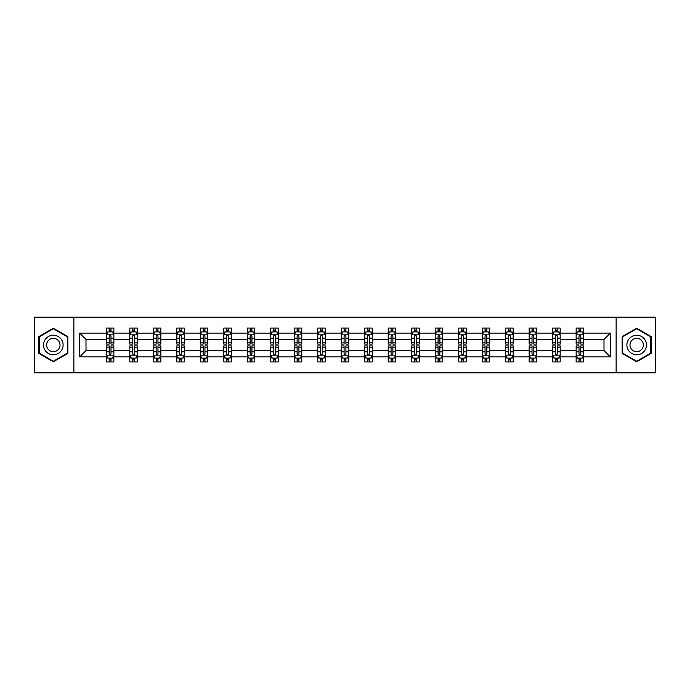 <?xml version="1.0" encoding="UTF-8"?>
<svg xmlns="http://www.w3.org/2000/svg" width="690" height="690" viewBox="0 0 690 690"><rect width="100%" height="100%" fill="white"/><g stroke="black" fill="none" stroke-linecap="round" stroke-linejoin="round"><path stroke-width="1.03" d="M616.127 372.859L655.5 372.859L655.5 317.141L616.127 317.141L616.127 372.859L73.873 372.859L73.873 317.141L34.5 317.141L34.5 372.859L73.873 372.859M583.671 356.894L583.671 350.572L604 350.572L610.322 356.894L583.671 356.894L583.671 361.94L580.808 361.94L580.808 358.101M616.127 317.141L73.873 317.141M576.141 356.894L560.185 356.894L560.185 350.572L576.141 350.572L576.141 361.94L583.671 361.94L583.671 357.92L582.257 357.92M560.185 356.894L560.185 361.94L557.322 361.94L557.322 358.101M552.656 356.894L536.691 356.894L536.691 350.572L552.656 350.572L552.656 361.94L560.185 361.94L560.185 357.92L558.762 357.92M536.691 356.894L536.691 361.94L533.827 361.94L533.827 358.101M529.161 356.894L513.196 356.894L513.196 350.572L529.161 350.572L529.161 361.94L536.691 361.94L536.691 357.92L535.276 357.92M513.196 356.894L513.196 361.94L510.341 361.94L510.341 358.101M505.675 356.894L489.71 356.894L489.71 350.572L505.675 350.572L505.675 361.94L513.196 361.94L513.196 357.92L511.782 357.92M489.71 356.894L489.71 361.94L486.847 361.94L486.847 358.101M482.181 356.894L466.216 356.894L466.216 350.572L482.181 350.572L482.181 361.94L489.71 361.94L489.71 357.92L488.296 357.92M466.216 356.894L466.216 361.94L463.361 361.94L463.361 358.101M458.686 356.894L442.73 356.894L442.73 350.572L458.686 350.572L458.686 361.94L466.216 361.94L466.216 357.92L464.801 357.92M442.73 356.894L442.73 361.94L439.866 361.94L439.866 358.101M435.2 356.894L419.235 356.894L419.235 350.572L435.2 350.572L435.2 361.94L442.73 361.94L442.73 357.92L441.315 357.92M419.235 356.894L419.235 361.94L416.372 361.94L416.372 358.101M411.706 356.894L395.75 356.894L395.75 350.572L411.706 350.572L411.706 361.94L419.235 361.94L419.235 357.92L417.821 357.92M395.75 356.894L395.75 361.94L392.886 361.94L392.886 358.101M388.22 356.894L372.255 356.894L372.255 350.572L388.22 350.572L388.22 361.94L395.75 361.94L395.75 357.92L394.326 357.92M372.255 356.894L372.255 361.94L369.392 361.94L369.392 358.101M364.725 356.894L348.761 356.894L348.761 350.572L364.725 350.572L364.725 361.94L372.255 361.94L372.255 357.92L370.841 357.92M348.761 356.894L348.761 361.94L345.906 361.94L345.906 358.101M341.24 356.894L325.275 356.894L325.275 350.572L341.24 350.572L341.24 361.94L348.761 361.94L348.761 357.92L347.346 357.92M325.275 356.894L325.275 361.94L322.411 361.94L322.411 358.101M317.745 356.894L301.78 356.894L301.78 350.572L317.745 350.572L317.745 361.94L325.275 361.94L325.275 357.92L323.86 357.92M301.78 356.894L301.78 361.94L298.925 361.94L298.925 358.101M294.251 356.894L278.294 356.894L278.294 350.572L294.251 350.572L294.251 361.94L301.78 361.94L301.78 357.92L300.366 357.92M278.294 356.894L278.294 361.94L275.431 361.94L275.431 358.101M270.765 356.894L254.8 356.894L254.8 350.572L270.765 350.572L270.765 361.94L278.294 361.94L278.294 357.92L276.88 357.92M254.8 356.894L254.8 361.94L251.936 361.94L251.936 358.101M247.27 356.894L231.314 356.894L231.314 350.572L247.27 350.572L247.27 361.94L254.8 361.94L254.8 357.92L253.385 357.92M231.314 356.894L231.314 361.94L228.45 361.94L228.45 358.101M223.784 356.894L207.819 356.894L207.819 350.572L223.784 350.572L223.784 361.94L231.314 361.94L231.314 357.92L229.899 357.92M207.819 356.894L207.819 361.94L204.956 361.94L204.956 358.101M200.29 356.894L184.325 356.894L184.325 350.572L200.29 350.572L200.29 361.94L207.819 361.94L207.819 357.92L206.405 357.92M184.325 356.894L184.325 361.94L181.47 361.94L181.47 358.101M176.804 356.894L160.839 356.894L160.839 350.572L176.804 350.572L176.804 361.94L184.325 361.94L184.325 357.92L182.91 357.92M160.839 356.894L160.839 361.94L157.976 361.94L157.976 358.101M153.309 356.894L137.345 356.894L137.345 350.572L153.309 350.572L153.309 361.94L160.839 361.94L160.839 357.92L159.425 357.92M137.345 356.894L137.345 361.94L134.49 361.94L134.49 358.101M129.815 356.894L113.859 356.894L113.859 350.572L129.815 350.572L129.815 361.94L137.345 361.94L137.345 357.92L135.93 357.92M113.859 356.894L113.859 361.94L110.995 361.94L110.995 358.101M106.329 356.894L79.678 356.894L79.678 333.106L106.329 333.106L106.329 339.428L86 339.428L86 350.572L106.329 350.572L106.329 361.94L113.859 361.94L113.859 357.92L112.444 357.92M107.744 332.08L106.329 332.08L106.329 328.061L106.329 333.106M107.683 328.061L113.859 328.061L113.859 333.106L129.815 333.106L129.815 328.061L137.345 328.061L137.345 333.106L153.309 333.106L153.309 328.061L160.839 328.061L160.839 333.106L176.804 333.106L176.804 328.061L184.325 328.061L184.325 333.106L200.29 333.106L200.29 328.061L207.819 328.061L207.819 333.106L223.784 333.106L223.784 328.061L231.314 328.061L231.314 333.106L247.27 333.106L247.27 328.061L254.8 328.061L254.8 333.106L270.765 333.106L270.765 328.061L278.294 328.061L278.294 333.106L294.251 333.106L294.251 328.061L301.78 328.061L301.78 333.106L317.745 333.106L317.745 328.061L325.275 328.061L325.275 333.106L341.24 333.106L341.24 328.061L348.761 328.061L348.761 333.106L364.725 333.106L364.725 328.061L372.255 328.061L372.255 333.106L388.22 333.106L388.22 328.061L395.75 328.061L395.75 333.106L411.706 333.106L411.706 328.061L419.235 328.061L419.235 333.106L435.2 333.106L435.2 328.061L442.73 328.061L442.73 333.106L458.686 333.106L458.686 328.061L466.216 328.061L466.216 333.106L482.181 333.106L482.181 328.061L489.71 328.061L489.71 333.106L505.675 333.106L505.675 328.061L513.196 328.061L513.196 333.106L529.161 333.106L529.161 328.061L536.691 328.061L536.691 333.106L552.656 333.106L552.656 328.061L560.185 328.061L560.185 333.106L576.141 333.106L576.141 328.061L583.671 328.061L583.671 333.106L610.322 333.106L610.322 356.894M576.141 333.106L576.141 339.428L560.185 339.428L560.185 333.106M552.656 333.106L552.656 339.428L536.691 339.428L536.691 333.106M529.161 333.106L529.161 339.428L513.196 339.428L513.196 333.106M505.675 333.106L505.675 339.428L489.71 339.428L489.71 333.106M482.181 333.106L482.181 339.428L466.216 339.428L466.216 333.106M458.686 333.106L458.686 339.428L442.73 339.428L442.73 333.106M435.2 333.106L435.2 339.428L419.235 339.428L419.235 333.106M411.706 333.106L411.706 339.428L395.75 339.428L395.75 333.106M388.22 333.106L388.22 339.428L372.255 339.428L372.255 333.106M364.725 333.106L364.725 339.428L348.761 339.428L348.761 333.106M341.24 333.106L341.24 339.428L325.275 339.428L325.275 333.106M317.745 333.106L317.745 339.428L301.78 339.428L301.78 333.106M294.251 333.106L294.251 339.428L278.294 339.428L278.294 333.106M270.765 333.106L270.765 339.428L254.8 339.428L254.8 333.106M247.27 333.106L247.27 339.428L231.314 339.428L231.314 333.106M223.784 333.106L223.784 339.428L207.819 339.428L207.819 333.106M200.29 333.106L200.29 339.428L184.325 339.428L184.325 333.106M176.804 333.106L176.804 339.428L160.839 339.428L160.839 333.106M153.309 333.106L153.309 339.428L137.345 339.428L137.345 333.106M129.815 333.106L129.815 339.428L113.859 339.428L113.859 333.106M79.678 333.106L86 339.428M604 350.572L604 339.428L583.671 339.428L583.671 333.106M579.005 331.821L580.808 331.821M555.51 331.821L557.322 331.821M532.025 331.821L533.827 331.821M508.53 331.821L510.341 331.821M485.044 331.821L486.847 331.821M461.55 331.821L463.361 331.821M438.064 331.821L439.866 331.821M414.569 331.821L416.372 331.821M391.075 331.821L392.886 331.821M367.589 331.821L369.392 331.821M344.094 331.821L345.906 331.821M320.609 331.821L322.411 331.821M297.114 331.821L298.925 331.821M273.628 331.821L275.431 331.821M250.134 331.821L251.936 331.821M226.639 331.821L228.45 331.821M203.153 331.821L204.956 331.821M179.659 331.821L181.47 331.821M156.173 331.821L157.976 331.821M132.678 331.821L134.49 331.821M109.192 331.821L110.995 331.821M109.192 358.179L110.995 358.179M132.678 358.179L134.49 358.179M156.173 358.179L157.976 358.179M179.659 358.179L181.47 358.179M203.153 358.179L204.956 358.179M226.639 358.179L228.45 358.179M250.134 358.179L251.936 358.179M273.628 358.179L275.431 358.179M297.114 358.179L298.925 358.179M320.609 358.179L322.411 358.179M344.094 358.179L345.906 358.179M367.589 358.179L369.392 358.179M391.075 358.179L392.886 358.179M414.569 358.179L416.372 358.179M438.064 358.179L439.866 358.179M461.55 358.179L463.361 358.179M485.044 358.179L486.847 358.179M508.53 358.179L510.341 358.179M532.025 358.179L533.827 358.179M555.51 358.179L557.322 358.179M579.005 358.179L580.808 358.179M86 350.572L79.678 356.894M610.322 333.106L604 339.428M67.853 336.608L53.32 328.224L38.795 336.608L38.795 353.392L53.32 361.776L67.853 353.392L67.853 336.608M622.147 336.608L622.147 353.392L636.68 361.776L651.205 353.392L651.205 336.608L636.68 328.224L622.147 336.608M110.995 330.018L109.192 330.018M106.329 342.206L106.329 344.094L109.192 344.094L109.192 342.206L106.329 342.206L106.329 339.428M113.859 339.428L113.859 344.094L110.995 344.094L110.995 336.039C110.391 334.883 109.788 334.883 109.192 336.039L109.192 342.206M112.444 332.08L113.859 332.08L113.859 328.061L112.505 328.061M113.859 334.909L112.349 331.899L107.83 331.899L106.329 334.909M106.329 328.061L109.192 328.061L109.192 331.899M110.995 331.899L110.995 328.061L113.859 328.061M109.192 359.982L110.995 359.982M113.859 347.795L113.859 345.906L110.995 345.906L110.995 347.795L113.859 347.795L113.859 350.572M106.329 350.572L106.329 345.906L109.192 345.906L109.192 353.961C109.788 355.117 110.391 355.117 110.995 353.961L110.995 347.795M107.744 357.92L106.329 357.92L106.329 361.94L109.192 361.94L109.192 358.101M106.329 355.091L107.83 358.101L112.349 358.101L113.859 355.091M112.505 361.94L113.859 361.94M134.49 330.018L132.678 330.018M131.238 332.08L129.815 332.08L129.815 328.061L132.678 328.061L132.678 331.899M129.815 342.206L129.815 344.094L132.678 344.094L132.678 342.206L129.815 342.206L129.815 339.428M137.345 339.428L137.345 344.094L134.49 344.094L134.49 336.039C133.886 334.883 133.282 334.883 132.678 336.039L132.678 342.206M135.93 332.08L137.345 332.08L137.345 328.061L135.99 328.061M137.345 334.909L135.844 331.899L131.324 331.899L129.815 334.909M134.49 331.899L134.49 328.061L137.345 328.061M131.178 328.061L129.815 328.061M157.976 330.018L156.173 330.018M154.724 332.08L153.309 332.08L153.309 328.061L156.173 328.061L156.173 331.899M153.309 342.206L153.309 344.094L156.173 344.094L156.173 342.206L153.309 342.206L153.309 339.428M160.839 339.428L160.839 344.094L157.976 344.094L157.976 336.039C157.372 334.883 156.777 334.883 156.173 336.039L156.173 342.206M159.425 332.08L160.839 332.08L160.839 328.061L159.485 328.061M160.839 334.909L159.33 331.899L154.819 331.899L153.309 334.909M157.976 331.899L157.976 328.061L160.839 328.061M154.663 328.061L153.309 328.061M132.678 359.982L134.49 359.982M137.345 347.795L137.345 345.906L134.49 345.906L134.49 347.795L137.345 347.795L137.345 350.572M129.815 350.572L129.815 345.906L132.678 345.906L132.678 353.961C133.282 355.117 133.886 355.117 134.49 353.961L134.49 347.795M131.238 357.92L129.815 357.92L129.815 361.94L132.678 361.94L132.678 358.101M129.815 355.091L131.324 358.101L135.844 358.101L137.345 355.091M135.99 361.94L137.345 361.94M156.173 359.982L157.976 359.982M160.839 347.795L160.839 345.906L157.976 345.906L157.976 347.795L160.839 347.795L160.839 350.572M153.309 350.572L153.309 345.906L156.173 345.906L156.173 353.961C156.768 355.117 157.372 355.117 157.976 353.961L157.976 347.795M154.724 357.92L153.309 357.92L153.309 361.94L156.173 361.94L156.173 358.101M153.309 355.091L154.819 358.101L159.33 358.101L160.839 355.091M159.485 361.94L160.839 361.94M44.85 340.11A9.789 9.789 0 0 0 48.429 353.478A9.789 9.789 0 0 0 61.798 349.89A9.789 9.789 0 0 0 58.219 336.522A9.789 9.789 0 0 0 44.85 340.11M47.524 341.654A6.702 6.702 0 0 0 49.973 350.805A6.702 6.702 0 0 0 59.124 348.346A6.702 6.702 0 0 0 56.675 339.195A6.702 6.702 0 0 0 47.524 341.654M67.404 336.875L67.404 353.125L53.32 361.258L39.244 353.125L39.244 336.875L53.32 328.742L67.404 336.875M628.202 340.11A9.789 9.789 0 0 0 631.781 353.478A9.789 9.789 0 0 0 645.15 349.89A9.789 9.789 0 0 0 641.571 336.522A9.789 9.789 0 0 0 628.202 340.11M630.876 341.654A6.702 6.702 0 0 0 633.325 350.805A6.702 6.702 0 0 0 642.476 348.346A6.702 6.702 0 0 0 640.027 339.195A6.702 6.702 0 0 0 630.876 341.654M650.756 336.875L650.756 353.125L636.68 361.258L622.596 353.125L622.596 336.875L636.68 328.742L650.756 336.875M181.47 330.018L179.659 330.018M178.218 332.08L176.804 332.08L176.804 328.061L179.659 328.061L179.659 331.899M176.804 342.206L176.804 344.094L179.659 344.094L179.659 342.206L176.804 342.206L176.804 339.428M184.325 339.428L184.325 344.094L181.47 344.094L181.47 336.039C180.866 334.883 180.263 334.883 179.659 336.039L179.659 342.206M182.91 332.08L184.325 332.08L184.325 328.061L182.971 328.061M184.325 334.909L182.824 331.899L178.305 331.899L176.804 334.909M181.47 331.899L181.47 328.061L184.325 328.061M178.158 328.061L176.804 328.061M179.659 359.982L181.47 359.982M184.325 347.795L184.325 345.906L181.47 345.906L181.47 347.795L184.325 347.795L184.325 350.572M176.804 350.572L176.804 345.906L179.659 345.906L179.659 353.961C180.263 355.117 180.866 355.117 181.47 353.961L181.47 347.795M178.218 357.92L176.804 357.92L176.804 361.94L179.659 361.94L179.659 358.101M176.804 355.091L178.305 358.101L182.824 358.101L184.325 355.091M182.971 361.94L184.325 361.94M204.956 330.018L203.153 330.018M201.704 332.08L200.29 332.08L200.29 328.061L203.153 328.061L203.153 331.899M200.29 342.206L200.29 344.094L203.153 344.094L203.153 342.206L200.29 342.206L200.29 339.428M207.819 339.428L207.819 344.094L204.956 344.094L204.956 336.039C204.361 334.883 203.757 334.883 203.153 336.039L203.153 342.206M206.405 332.08L207.819 332.08L207.819 328.061L206.465 328.061M207.819 334.909L206.31 331.899L201.799 331.899L200.29 334.909M204.956 331.899L204.956 328.061L207.819 328.061M201.644 328.061L200.29 328.061M203.153 359.982L204.956 359.982M207.819 347.795L207.819 345.906L204.956 345.906L204.956 347.795L207.819 347.795L207.819 350.572M200.29 350.572L200.29 345.906L203.153 345.906L203.153 353.961C203.757 355.117 204.352 355.117 204.956 353.961L204.956 347.795M201.704 357.92L200.29 357.92L200.29 361.94L203.153 361.94L203.153 358.101M200.29 355.091L201.799 358.101L206.31 358.101L207.819 355.091M206.465 361.94L207.819 361.94M228.45 330.018L226.639 330.018M225.199 332.08L223.784 332.08L223.784 328.061L226.639 328.061L226.639 331.899M223.784 342.206L223.784 344.094L226.639 344.094L226.639 342.206L223.784 342.206L223.784 339.428M231.314 339.428L231.314 344.094L228.45 344.094L228.45 336.039C227.847 334.883 227.243 334.883 226.639 336.039L226.639 342.206M229.899 332.08L231.314 332.08L231.314 328.061L229.951 328.061M231.314 334.909L229.805 331.899L225.285 331.899L223.784 334.909M228.45 331.899L228.45 328.061L231.314 328.061M225.138 328.061L223.784 328.061M226.639 359.982L228.45 359.982M231.314 347.795L231.314 345.906L228.45 345.906L228.45 347.795L231.314 347.795L231.314 350.572M223.784 350.572L223.784 345.906L226.639 345.906L226.639 353.961C227.243 355.117 227.847 355.117 228.45 353.961L228.45 347.795M225.199 357.92L223.784 357.92L223.784 361.94L226.639 361.94L226.639 358.101M223.784 355.091L225.285 358.101L229.805 358.101L231.314 355.091M229.951 361.94L231.314 361.94M251.936 330.018L250.134 330.018M248.685 332.08L247.27 332.08L247.27 328.061L250.134 328.061L250.134 331.899M247.27 342.206L247.27 344.094L250.134 344.094L250.134 342.206L247.27 342.206L247.27 339.428M254.8 339.428L254.8 344.094L251.936 344.094L251.936 336.039C251.341 334.883 250.737 334.883 250.134 336.039L250.134 342.206M253.385 332.08L254.8 332.08L254.8 328.061L253.446 328.061M254.8 334.909L253.299 331.899L248.78 331.899L247.27 334.909M251.936 331.899L251.936 328.061L254.8 328.061M248.624 328.061L247.27 328.061M250.134 359.982L251.936 359.982M254.8 347.795L254.8 345.906L251.936 345.906L251.936 347.795L254.8 347.795L254.8 350.572M247.27 350.572L247.27 345.906L250.134 345.906L250.134 353.961C250.737 355.117 251.341 355.117 251.936 353.961L251.936 347.795M248.685 357.92L247.27 357.92L247.27 361.94L250.134 361.94L250.134 358.101M247.27 355.091L248.78 358.101L253.299 358.101L254.8 355.091M253.446 361.94L254.8 361.94M275.431 330.018L273.628 330.018M272.179 332.08L270.765 332.08L270.765 328.061L273.628 328.061L273.628 331.899M270.765 342.206L270.765 344.094L273.628 344.094L273.628 342.206L270.765 342.206L270.765 339.428M278.294 339.428L278.294 344.094L275.431 344.094L275.431 336.039C274.827 334.883 274.223 334.883 273.628 336.039L273.628 342.206M276.88 332.08L278.294 332.08L278.294 328.061L276.94 328.061M278.294 334.909L276.785 331.899L272.265 331.899L270.765 334.909M275.431 331.899L275.431 328.061L278.294 328.061M272.119 328.061L270.765 328.061M273.628 359.982L275.431 359.982M278.294 347.795L278.294 345.906L275.431 345.906L275.431 347.795L278.294 347.795L278.294 350.572M270.765 350.572L270.765 345.906L273.628 345.906L273.628 353.961C274.223 355.117 274.827 355.117 275.431 353.961L275.431 347.795M272.179 357.92L270.765 357.92L270.765 361.94L273.628 361.94L273.628 358.101M270.765 355.091L272.265 358.101L276.785 358.101L278.294 355.091M276.94 361.94L278.294 361.94M298.925 330.018L297.114 330.018M295.674 332.08L294.251 332.08L294.251 328.061L297.114 328.061L297.114 331.899M294.251 342.206L294.251 344.094L297.114 344.094L297.114 342.206L294.251 342.206L294.251 339.428M301.78 339.428L301.78 344.094L298.925 344.094L298.925 336.039C298.322 334.883 297.718 334.883 297.114 336.039L297.114 342.206M300.366 332.08L301.78 332.08L301.78 328.061L300.426 328.061M301.78 334.909L300.279 331.899L295.76 331.899L294.251 334.909M298.925 331.899L298.925 328.061L301.78 328.061M295.613 328.061L294.251 328.061M297.114 359.982L298.925 359.982M301.78 347.795L301.78 345.906L298.925 345.906L298.925 347.795L301.78 347.795L301.78 350.572M294.251 350.572L294.251 345.906L297.114 345.906L297.114 353.961C297.718 355.117 298.322 355.117 298.925 353.961L298.925 347.795M295.674 357.92L294.251 357.92L294.251 361.94L297.114 361.94L297.114 358.101M294.251 355.091L295.76 358.101L300.279 358.101L301.78 355.091M300.426 361.94L301.78 361.94M322.411 330.018L320.609 330.018M319.16 332.08L317.745 332.08L317.745 328.061L320.609 328.061L320.609 331.899M317.745 342.206L317.745 344.094L320.609 344.094L320.609 342.206L317.745 342.206L317.745 339.428M325.275 339.428L325.275 344.094L322.411 344.094L322.411 336.039C321.807 334.883 321.212 334.883 320.609 336.039L320.609 342.206M323.86 332.08L325.275 332.08L325.275 328.061L323.921 328.061M325.275 334.909L323.765 331.899L319.254 331.899L317.745 334.909M322.411 331.899L322.411 328.061L325.275 328.061M319.099 328.061L317.745 328.061M320.609 359.982L322.411 359.982M325.275 347.795L325.275 345.906L322.411 345.906L322.411 347.795L325.275 347.795L325.275 350.572M317.745 350.572L317.745 345.906L320.609 345.906L320.609 353.961C321.204 355.117 321.807 355.117 322.411 353.961L322.411 347.795M319.16 357.92L317.745 357.92L317.745 361.94L320.609 361.94L320.609 358.101M317.745 355.091L319.254 358.101L323.765 358.101L325.275 355.091M323.921 361.94L325.275 361.94M345.906 330.018L344.094 330.018M342.654 332.08L341.24 332.08L341.24 328.061L344.094 328.061L344.094 331.899M341.24 342.206L341.24 344.094L344.094 344.094L344.094 342.206L341.24 342.206L341.24 339.428M348.761 339.428L348.761 344.094L345.906 344.094L345.906 336.039C345.302 334.883 344.698 334.883 344.094 336.039L344.094 342.206M347.346 332.08L348.761 332.08L348.761 328.061L347.406 328.061M348.761 334.909L347.26 331.899L342.74 331.899L341.24 334.909M345.906 331.899L345.906 328.061L348.761 328.061M342.594 328.061L341.24 328.061M344.094 359.982L345.906 359.982M348.761 347.795L348.761 345.906L345.906 345.906L345.906 347.795L348.761 347.795L348.761 350.572M341.24 350.572L341.24 345.906L344.094 345.906L344.094 353.961C344.698 355.117 345.302 355.117 345.906 353.961L345.906 347.795M342.654 357.92L341.24 357.92L341.24 361.94L344.094 361.94L344.094 358.101M341.24 355.091L342.74 358.101L347.26 358.101L348.761 355.091M347.406 361.94L348.761 361.94M369.392 330.018L367.589 330.018M366.14 332.08L364.725 332.08L364.725 328.061L367.589 328.061L367.589 331.899M364.725 342.206L364.725 344.094L367.589 344.094L367.589 342.206L364.725 342.206L364.725 339.428M372.255 339.428L372.255 344.094L369.392 344.094L369.392 336.039C368.796 334.883 368.193 334.883 367.589 336.039L367.589 342.206M370.841 332.08L372.255 332.08L372.255 328.061L370.901 328.061M372.255 334.909L370.746 331.899L366.235 331.899L364.725 334.909M369.392 331.899L369.392 328.061L372.255 328.061M366.079 328.061L364.725 328.061M367.589 359.982L369.392 359.982M372.255 347.795L372.255 345.906L369.392 345.906L369.392 347.795L372.255 347.795L372.255 350.572M364.725 350.572L364.725 345.906L367.589 345.906L367.589 353.961C368.193 355.117 368.788 355.117 369.392 353.961L369.392 347.795M366.14 357.92L364.725 357.92L364.725 361.94L367.589 361.94L367.589 358.101M364.725 355.091L366.235 358.101L370.746 358.101L372.255 355.091M370.901 361.94L372.255 361.94M392.886 330.018L391.075 330.018M389.634 332.08L388.22 332.08L388.22 328.061L391.075 328.061L391.075 331.899M388.22 342.206L388.22 344.094L391.075 344.094L391.075 342.206L388.22 342.206L388.22 339.428M395.75 339.428L395.75 344.094L392.886 344.094L392.886 336.039C392.282 334.883 391.679 334.883 391.075 336.039L391.075 342.206M394.326 332.08L395.75 332.08L395.75 328.061L394.387 328.061M395.75 334.909L394.24 331.899L389.721 331.899L388.22 334.909M392.886 331.899L392.886 328.061L395.75 328.061M389.574 328.061L388.22 328.061M391.075 359.982L392.886 359.982M395.75 347.795L395.75 345.906L392.886 345.906L392.886 347.795L395.75 347.795L395.75 350.572M388.22 350.572L388.22 345.906L391.075 345.906L391.075 353.961C391.679 355.117 392.282 355.117 392.886 353.961L392.886 347.795M389.634 357.92L388.22 357.92L388.22 361.94L391.075 361.94L391.075 358.101M388.22 355.091L389.721 358.101L394.24 358.101L395.75 355.091M394.387 361.94L395.75 361.94M416.372 330.018L414.569 330.018M413.12 332.08L411.706 332.08L411.706 328.061L414.569 328.061L414.569 331.899M411.706 342.206L411.706 344.094L414.569 344.094L414.569 342.206L411.706 342.206L411.706 339.428M419.235 339.428L419.235 344.094L416.372 344.094L416.372 336.039C415.777 334.883 415.173 334.883 414.569 336.039L414.569 342.206M417.821 332.08L419.235 332.08L419.235 328.061L417.881 328.061M419.235 334.909L417.735 331.899L413.215 331.899L411.706 334.909M416.372 331.899L416.372 328.061L419.235 328.061M413.06 328.061L411.706 328.061M414.569 359.982L416.372 359.982M419.235 347.795L419.235 345.906L416.372 345.906L416.372 347.795L419.235 347.795L419.235 350.572M411.706 350.572L411.706 345.906L414.569 345.906L414.569 353.961C415.173 355.117 415.777 355.117 416.372 353.961L416.372 347.795M413.12 357.92L411.706 357.92L411.706 361.94L414.569 361.94L414.569 358.101M411.706 355.091L413.215 358.101L417.735 358.101L419.235 355.091M417.881 361.94L419.235 361.94M439.866 330.018L438.064 330.018M436.615 332.08L435.2 332.08L435.2 328.061L438.064 328.061L438.064 331.899M435.2 342.206L435.2 344.094L438.064 344.094L438.064 342.206L435.2 342.206L435.2 339.428M442.73 339.428L442.73 344.094L439.866 344.094L439.866 336.039C439.263 334.883 438.659 334.883 438.064 336.039L438.064 342.206M441.315 332.08L442.73 332.08L442.73 328.061L441.376 328.061M442.73 334.909L441.221 331.899L436.701 331.899L435.2 334.909M439.866 331.899L439.866 328.061L442.73 328.061M436.554 328.061L435.2 328.061M438.064 359.982L439.866 359.982M442.73 347.795L442.73 345.906L439.866 345.906L439.866 347.795L442.73 347.795L442.73 350.572M435.2 350.572L435.2 345.906L438.064 345.906L438.064 353.961C438.659 355.117 439.263 355.117 439.866 353.961L439.866 347.795M436.615 357.92L435.2 357.92L435.2 361.94L438.064 361.94L438.064 358.101M435.2 355.091L436.701 358.101L441.221 358.101L442.73 355.091M441.376 361.94L442.73 361.94M463.361 330.018L461.55 330.018M460.101 332.08L458.686 332.08L458.686 328.061L461.55 328.061L461.55 331.899M458.686 342.206L458.686 344.094L461.55 344.094L461.55 342.206L458.686 342.206L458.686 339.428M466.216 339.428L466.216 344.094L463.361 344.094L463.361 336.039C462.757 334.883 462.153 334.883 461.55 336.039L461.55 342.206M464.801 332.08L466.216 332.08L466.216 328.061L464.862 328.061M466.216 334.909L464.715 331.899L460.195 331.899L458.686 334.909M463.361 331.899L463.361 328.061L466.216 328.061M460.049 328.061L458.686 328.061M461.55 359.982L463.361 359.982M466.216 347.795L466.216 345.906L463.361 345.906L463.361 347.795L466.216 347.795L466.216 350.572M458.686 350.572L458.686 345.906L461.55 345.906L461.55 353.961C462.153 355.117 462.757 355.117 463.361 353.961L463.361 347.795M460.101 357.92L458.686 357.92L458.686 361.94L461.55 361.94L461.55 358.101M458.686 355.091L460.195 358.101L464.715 358.101L466.216 355.091M464.862 361.94L466.216 361.94M486.847 330.018L485.044 330.018M483.595 332.08L482.181 332.08L482.181 328.061L485.044 328.061L485.044 331.899M482.181 342.206L482.181 344.094L485.044 344.094L485.044 342.206L482.181 342.206L482.181 339.428M489.71 339.428L489.71 344.094L486.847 344.094L486.847 336.039C486.243 334.883 485.648 334.883 485.044 336.039L485.044 342.206M488.296 332.08L489.71 332.08L489.71 328.061L488.356 328.061M489.71 334.909L488.201 331.899L483.69 331.899L482.181 334.909M486.847 331.899L486.847 328.061L489.71 328.061M483.535 328.061L482.181 328.061M485.044 359.982L486.847 359.982M489.71 347.795L489.71 345.906L486.847 345.906L486.847 347.795L489.71 347.795L489.71 350.572M482.181 350.572L482.181 345.906L485.044 345.906L485.044 353.961C485.639 355.117 486.243 355.117 486.847 353.961L486.847 347.795M483.595 357.92L482.181 357.92L482.181 361.94L485.044 361.94L485.044 358.101M482.181 355.091L483.69 358.101L488.201 358.101L489.71 355.091M488.356 361.94L489.71 361.94M510.341 330.018L508.53 330.018M507.09 332.08L505.675 332.08L505.675 328.061L508.53 328.061L508.53 331.899M505.675 342.206L505.675 344.094L508.53 344.094L508.53 342.206L505.675 342.206L505.675 339.428M513.196 339.428L513.196 344.094L510.341 344.094L510.341 336.039C509.738 334.883 509.134 334.883 508.53 336.039L508.53 342.206M511.782 332.08L513.196 332.08L513.196 328.061L511.842 328.061M513.196 334.909L511.695 331.899L507.176 331.899L505.675 334.909M510.341 331.899L510.341 328.061L513.196 328.061M507.029 328.061L505.675 328.061M508.53 359.982L510.341 359.982M513.196 347.795L513.196 345.906L510.341 345.906L510.341 347.795L513.196 347.795L513.196 350.572M505.675 350.572L505.675 345.906L508.53 345.906L508.53 353.961C509.134 355.117 509.738 355.117 510.341 353.961L510.341 347.795M507.09 357.92L505.675 357.92L505.675 361.94L508.53 361.94L508.53 358.101M505.675 355.091L507.176 358.101L511.695 358.101L513.196 355.091M511.842 361.94L513.196 361.94M533.827 330.018L532.025 330.018M530.576 332.08L529.161 332.08L529.161 328.061L532.025 328.061L532.025 331.899M529.161 342.206L529.161 344.094L532.025 344.094L532.025 342.206L529.161 342.206L529.161 339.428M536.691 339.428L536.691 344.094L533.827 344.094L533.827 336.039C533.232 334.883 532.628 334.883 532.025 336.039L532.025 342.206M535.276 332.08L536.691 332.08L536.691 328.061L535.337 328.061M536.691 334.909L535.181 331.899L530.67 331.899L529.161 334.909M533.827 331.899L533.827 328.061L536.691 328.061M530.515 328.061L529.161 328.061M532.025 359.982L533.827 359.982M536.691 347.795L536.691 345.906L533.827 345.906L533.827 347.795L536.691 347.795L536.691 350.572M529.161 350.572L529.161 345.906L532.025 345.906L532.025 353.961C532.628 355.117 533.223 355.117 533.827 353.961L533.827 347.795M530.576 357.92L529.161 357.92L529.161 361.94L532.025 361.94L532.025 358.101M529.161 355.091L530.67 358.101L535.181 358.101L536.691 355.091M535.337 361.94L536.691 361.94M557.322 330.018L555.51 330.018M554.07 332.08L552.656 332.08L552.656 328.061L555.51 328.061L555.51 331.899M552.656 342.206L552.656 344.094L555.51 344.094L555.51 342.206L552.656 342.206L552.656 339.428M560.185 339.428L560.185 344.094L557.322 344.094L557.322 336.039C556.718 334.883 556.114 334.883 555.51 336.039L555.51 342.206M558.762 332.08L560.185 332.08L560.185 328.061L558.822 328.061M560.185 334.909L558.676 331.899L554.156 331.899L552.656 334.909M557.322 331.899L557.322 328.061L560.185 328.061M554.01 328.061L552.656 328.061M555.51 359.982L557.322 359.982M560.185 347.795L560.185 345.906L557.322 345.906L557.322 347.795L560.185 347.795L560.185 350.572M552.656 350.572L552.656 345.906L555.51 345.906L555.51 353.961C556.114 355.117 556.718 355.117 557.322 353.961L557.322 347.795M554.07 357.92L552.656 357.92L552.656 361.94L555.51 361.94L555.51 358.101M552.656 355.091L554.156 358.101L558.676 358.101L560.185 355.091M558.822 361.94L560.185 361.94M580.808 330.018L579.005 330.018M577.556 332.08L576.141 332.08L576.141 328.061L579.005 328.061L579.005 331.899M576.141 342.206L576.141 344.094L579.005 344.094L579.005 342.206L576.141 342.206L576.141 339.428M583.671 339.428L583.671 344.094L580.808 344.094L580.808 336.039C580.212 334.883 579.609 334.883 579.005 336.039L579.005 342.206M582.257 332.08L583.671 332.08L583.671 328.061L582.317 328.061M583.671 334.909L582.17 331.899L577.651 331.899L576.141 334.909M580.808 331.899L580.808 328.061L583.671 328.061M577.495 328.061L576.141 328.061M579.005 359.982L580.808 359.982M583.671 347.795L583.671 345.906L580.808 345.906L580.808 347.795L583.671 347.795L583.671 350.572M576.141 350.572L576.141 345.906L579.005 345.906L579.005 353.961C579.609 355.117 580.212 355.117 580.808 353.961L580.808 347.795M577.556 357.92L576.141 357.92L576.141 361.94L579.005 361.94L579.005 358.101M576.141 355.091L577.651 358.101L582.17 358.101L583.671 355.091M582.317 361.94L583.671 361.94M113.816 334.84L106.364 334.84M113.859 342.206L110.995 342.206M109.192 338.169L106.329 338.169M113.859 338.169L110.995 338.169M110.995 330.976L109.192 330.976M106.364 355.16L113.816 355.16M106.329 347.795L109.192 347.795M110.995 351.831L113.859 351.831M106.329 351.831L109.192 351.831M109.192 359.024L110.995 359.024M137.31 334.84L129.858 334.84M137.345 342.206L134.49 342.206M132.678 338.169L129.815 338.169M137.345 338.169L134.49 338.169M134.49 330.976L132.678 330.976M160.805 334.84L153.344 334.84M160.839 342.206L157.976 342.206M156.173 338.169L153.309 338.169M160.839 338.169L157.976 338.169M157.976 330.976L156.173 330.976M129.858 355.16L137.31 355.16M129.815 347.795L132.678 347.795M134.49 351.831L137.345 351.831M129.815 351.831L132.678 351.831M132.678 359.024L134.49 359.024M153.344 355.16L160.805 355.16M153.309 347.795L156.173 347.795M157.976 351.831L160.839 351.831M153.309 351.831L156.173 351.831M156.173 359.024L157.976 359.024M184.29 334.84L176.838 334.84M184.325 342.206L181.47 342.206M179.659 338.169L176.804 338.169M184.325 338.169L181.47 338.169M181.47 330.976L179.659 330.976M176.838 355.16L184.29 355.16M176.804 347.795L179.659 347.795M181.47 351.831L184.325 351.831M176.804 351.831L179.659 351.831M179.659 359.024L181.47 359.024M207.785 334.84L200.324 334.84M207.819 342.206L204.956 342.206M203.153 338.169L200.29 338.169M207.819 338.169L204.956 338.169M204.956 330.976L203.153 330.976M200.324 355.16L207.785 355.16M200.29 347.795L203.153 347.795M204.956 351.831L207.819 351.831M200.29 351.831L203.153 351.831M203.153 359.024L204.956 359.024M231.271 334.84L223.819 334.84M231.314 342.206L228.45 342.206M226.639 338.169L223.784 338.169M231.314 338.169L228.45 338.169M228.45 330.976L226.639 330.976M223.819 355.16L231.271 355.16M223.784 347.795L226.639 347.795M228.45 351.831L231.314 351.831M223.784 351.831L226.639 351.831M226.639 359.024L228.45 359.024M254.765 334.84L247.313 334.84M254.8 342.206L251.936 342.206M250.134 338.169L247.27 338.169M254.8 338.169L251.936 338.169M251.936 330.976L250.134 330.976M247.313 355.16L254.765 355.16M247.27 347.795L250.134 347.795M251.936 351.831L254.8 351.831M247.27 351.831L250.134 351.831M250.134 359.024L251.936 359.024M278.251 334.84L270.799 334.84M278.294 342.206L275.431 342.206M273.628 338.169L270.765 338.169M278.294 338.169L275.431 338.169M275.431 330.976L273.628 330.976M270.799 355.16L278.251 355.16M270.765 347.795L273.628 347.795M275.431 351.831L278.294 351.831M270.765 351.831L273.628 351.831M273.628 359.024L275.431 359.024M301.746 334.84L294.294 334.84M301.78 342.206L298.925 342.206M297.114 338.169L294.251 338.169M301.78 338.169L298.925 338.169M298.925 330.976L297.114 330.976M294.294 355.16L301.746 355.16M294.251 347.795L297.114 347.795M298.925 351.831L301.78 351.831M294.251 351.831L297.114 351.831M297.114 359.024L298.925 359.024M325.24 334.84L317.78 334.84M325.275 342.206L322.411 342.206M320.609 338.169L317.745 338.169M325.275 338.169L322.411 338.169M322.411 330.976L320.609 330.976M317.78 355.16L325.24 355.16M317.745 347.795L320.609 347.795M322.411 351.831L325.275 351.831M317.745 351.831L320.609 351.831M320.609 359.024L322.411 359.024M348.726 334.84L341.274 334.84M348.761 342.206L345.906 342.206M344.094 338.169L341.24 338.169M348.761 338.169L345.906 338.169M345.906 330.976L344.094 330.976M341.274 355.16L348.726 355.16M341.24 347.795L344.094 347.795M345.906 351.831L348.761 351.831M341.24 351.831L344.094 351.831M344.094 359.024L345.906 359.024M372.221 334.84L364.76 334.84M372.255 342.206L369.392 342.206M367.589 338.169L364.725 338.169M372.255 338.169L369.392 338.169M369.392 330.976L367.589 330.976M364.76 355.16L372.221 355.16M364.725 347.795L367.589 347.795M369.392 351.831L372.255 351.831M364.725 351.831L367.589 351.831M367.589 359.024L369.392 359.024M395.706 334.84L388.254 334.84M395.75 342.206L392.886 342.206M391.075 338.169L388.22 338.169M395.75 338.169L392.886 338.169M392.886 330.976L391.075 330.976M388.254 355.16L395.706 355.16M388.22 347.795L391.075 347.795M392.886 351.831L395.75 351.831M388.22 351.831L391.075 351.831M391.075 359.024L392.886 359.024M419.201 334.84L411.749 334.84M419.235 342.206L416.372 342.206M414.569 338.169L411.706 338.169M419.235 338.169L416.372 338.169M416.372 330.976L414.569 330.976M411.749 355.16L419.201 355.16M411.706 347.795L414.569 347.795M416.372 351.831L419.235 351.831M411.706 351.831L414.569 351.831M414.569 359.024L416.372 359.024M442.687 334.84L435.235 334.84M442.73 342.206L439.866 342.206M438.064 338.169L435.2 338.169M442.73 338.169L439.866 338.169M439.866 330.976L438.064 330.976M435.235 355.16L442.687 355.16M435.2 347.795L438.064 347.795M439.866 351.831L442.73 351.831M435.2 351.831L438.064 351.831M438.064 359.024L439.866 359.024M466.181 334.84L458.729 334.84M466.216 342.206L463.361 342.206M461.55 338.169L458.686 338.169M466.216 338.169L463.361 338.169M463.361 330.976L461.55 330.976M458.729 355.16L466.181 355.16M458.686 347.795L461.55 347.795M463.361 351.831L466.216 351.831M458.686 351.831L461.55 351.831M461.55 359.024L463.361 359.024M489.676 334.84L482.215 334.84M489.71 342.206L486.847 342.206M485.044 338.169L482.181 338.169M489.71 338.169L486.847 338.169M486.847 330.976L485.044 330.976M482.215 355.16L489.676 355.16M482.181 347.795L485.044 347.795M486.847 351.831L489.71 351.831M482.181 351.831L485.044 351.831M485.044 359.024L486.847 359.024M513.162 334.84L505.71 334.84M513.196 342.206L510.341 342.206M508.53 338.169L505.675 338.169M513.196 338.169L510.341 338.169M510.341 330.976L508.53 330.976M505.71 355.16L513.162 355.16M505.675 347.795L508.53 347.795M510.341 351.831L513.196 351.831M505.675 351.831L508.53 351.831M508.53 359.024L510.341 359.024M536.656 334.84L529.195 334.84M536.691 342.206L533.827 342.206M532.025 338.169L529.161 338.169M536.691 338.169L533.827 338.169M533.827 330.976L532.025 330.976M529.195 355.16L536.656 355.16M529.161 347.795L532.025 347.795M533.827 351.831L536.691 351.831M529.161 351.831L532.025 351.831M532.025 359.024L533.827 359.024M560.142 334.84L552.69 334.84M560.185 342.206L557.322 342.206M555.51 338.169L552.656 338.169M560.185 338.169L557.322 338.169M557.322 330.976L555.51 330.976M552.69 355.16L560.142 355.16M552.656 347.795L555.51 347.795M557.322 351.831L560.185 351.831M552.656 351.831L555.51 351.831M555.51 359.024L557.322 359.024M583.636 334.84L576.184 334.84M583.671 342.206L580.808 342.206M579.005 338.169L576.141 338.169M583.671 338.169L580.808 338.169M580.808 330.976L579.005 330.976M576.184 355.16L583.636 355.16M576.141 347.795L579.005 347.795M580.808 351.831L583.671 351.831M576.141 351.831L579.005 351.831M579.005 359.024L580.808 359.024"/></g></svg>
